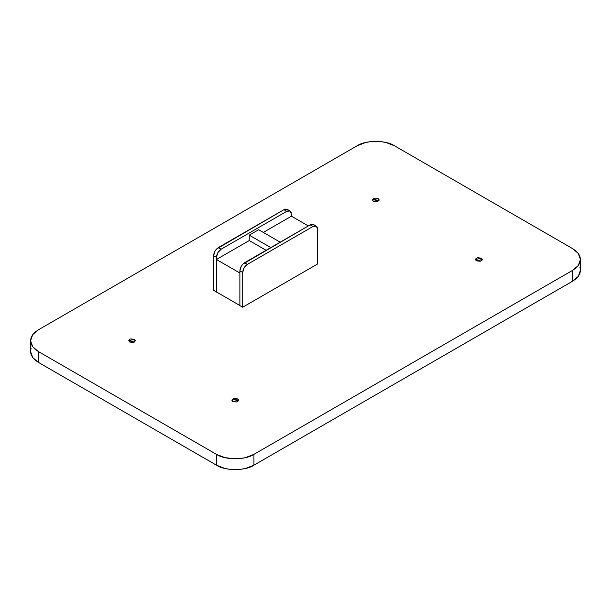 <?xml version="1.0" encoding="UTF-8"?>
<svg xmlns="http://www.w3.org/2000/svg" width="611" height="611" viewBox="0 0 611 611"><rect width="100%" height="100%" fill="white"/><g stroke="black" fill="none" stroke-linecap="round" stroke-linejoin="round"><path stroke-width="0.92" d="M579.938 267.335L580.45 270.322L579.938 273.308L578.434 276.18L575.982 278.822L572.683 281.144L572.683 270.322L578.266 265.571L580.45 259.492L578.266 253.412L572.683 248.669L394.561 145.83C386.121 139.988 365.5 139.988 357.061 145.83L38.317 329.856L357.061 145.83L365.661 142.508L370.64 141.637L380.981 141.637L385.961 142.508L394.561 145.83L572.683 248.669L575.982 250.991L578.434 253.634L579.938 256.505L580.45 259.492L579.938 262.478L578.434 265.35L575.982 268L572.683 270.322L253.939 454.347L245.339 457.662L240.36 458.533L235.189 458.83L225.039 457.662L216.439 454.347L38.317 351.508L35.018 349.187L32.566 346.536L31.062 343.665L30.55 340.678L31.062 337.692L32.566 334.82L35.018 332.178L38.317 329.856L32.734 334.599L30.55 340.678L30.55 351.508L31.062 348.522M232.844 401.572L236.457 401.985L238.252 400.953L238.504 400.22L238.252 399.487L236.457 398.448L233.921 398.448L232.127 399.487L232.127 400.953L232.844 401.572L231.875 400.22L237.534 398.868L238.504 400.22L232.844 401.572M129.723 342.038L133.335 342.45L134.412 342.038L135.382 340.678L134.412 339.326L130.8 338.914L129.723 339.326L128.753 340.678L129.723 342.038L128.753 340.678L134.412 339.326L135.382 340.678L129.723 342.038M476.588 260.844L480.2 261.264L481.995 260.225L482.247 259.492L481.277 258.14L477.665 257.727L475.87 258.759L475.87 260.225L476.588 260.844L475.618 259.492L481.277 258.14L482.247 259.492L476.588 260.844M373.466 201.309L377.079 201.722L378.873 200.691L379.125 199.957L378.873 199.224L377.079 198.185L374.543 198.185L372.748 199.224L372.748 200.691L373.466 201.309L372.496 199.957L378.156 198.606L379.125 199.957L373.466 201.309M213.629 290.24L216.531 292.02L216.439 257.33L213.629 255.704L213.629 290.454L213.629 255.704L214.996 251.083L216.523 249.036L283.939 209.695L218.31 247.585L221.129 249.212L218.31 247.585C215.484 249.563 213.926 252.267 213.629 255.704L216.439 257.33L216.439 292.073L213.629 290.24M239.688 305.5L242.689 307.234L317.873 263.822L242.689 307.234L239.688 305.5M38.317 362.331L35.018 360.009L32.566 357.366L31.062 354.495L30.55 351.508L32.734 357.588L38.317 362.331L38.317 351.508L38.317 362.331L216.439 465.17L38.317 362.331M30.55 340.678L32.734 346.765L38.317 351.508L216.439 454.347C224.879 460.182 245.5 460.182 253.939 454.347L253.939 465.17L572.683 281.144L253.939 465.17L245.339 468.492L240.36 469.363L230.019 469.363L225.039 468.492L216.439 465.17L216.439 454.347L216.439 465.17C224.879 471.012 245.5 471.012 253.939 465.17L253.939 454.347L572.683 270.322L572.683 281.144L578.266 276.401L580.45 270.322L580.45 259.492M313 226.475L310.189 224.856L242.773 264.189L241.246 266.236L239.879 270.856L239.879 305.607L239.879 270.856C240.176 267.419 241.735 264.716 244.56 262.738L247.379 264.364L244.064 267.862L242.689 272.483L239.879 270.856L242.689 272.483L242.689 307.234L242.689 272.483C242.987 269.046 244.553 266.343 247.379 264.364L244.56 262.738L310.189 224.856L313.504 224.527L311.984 224.229L310.189 224.856L313 226.475L247.379 264.364L313 226.475L316.315 226.146L314.795 225.856L313 226.475M317.689 263.929L317.689 229.186L317.33 227.315L316.315 226.146L317.689 229.186L317.689 263.929M314.52 225.696L313.504 224.527L316.315 226.146M290.065 210.994L291.08 212.162L291.439 216.195L291.439 214.026L290.065 210.994L286.75 211.322L288.545 210.696L290.065 210.994L287.254 209.367L283.939 209.695L286.75 211.322L221.129 249.212L286.75 211.322L283.939 209.695L285.734 209.077L287.254 209.367L288.27 210.535M216.439 257.33L217.814 252.71L221.129 249.212C218.303 251.182 216.737 253.893 216.439 257.33M291.439 216.195L308.311 225.933L291.439 216.195L263.31 232.432L291.439 216.195M216.439 291.966L216.439 259.492L249.25 240.551L216.439 259.492L216.439 291.966L239.879 305.5L239.879 273.025L216.439 259.492L239.879 273.025L239.879 305.5L216.439 291.966M258.629 229.721L280.189 242.17L258.629 229.721L249.25 235.136L258.629 229.721M249.25 240.551L249.25 235.136L249.25 240.551L266.129 250.289L249.25 240.551M270.81 247.585L249.25 235.136L270.81 247.585"/></g></svg>
